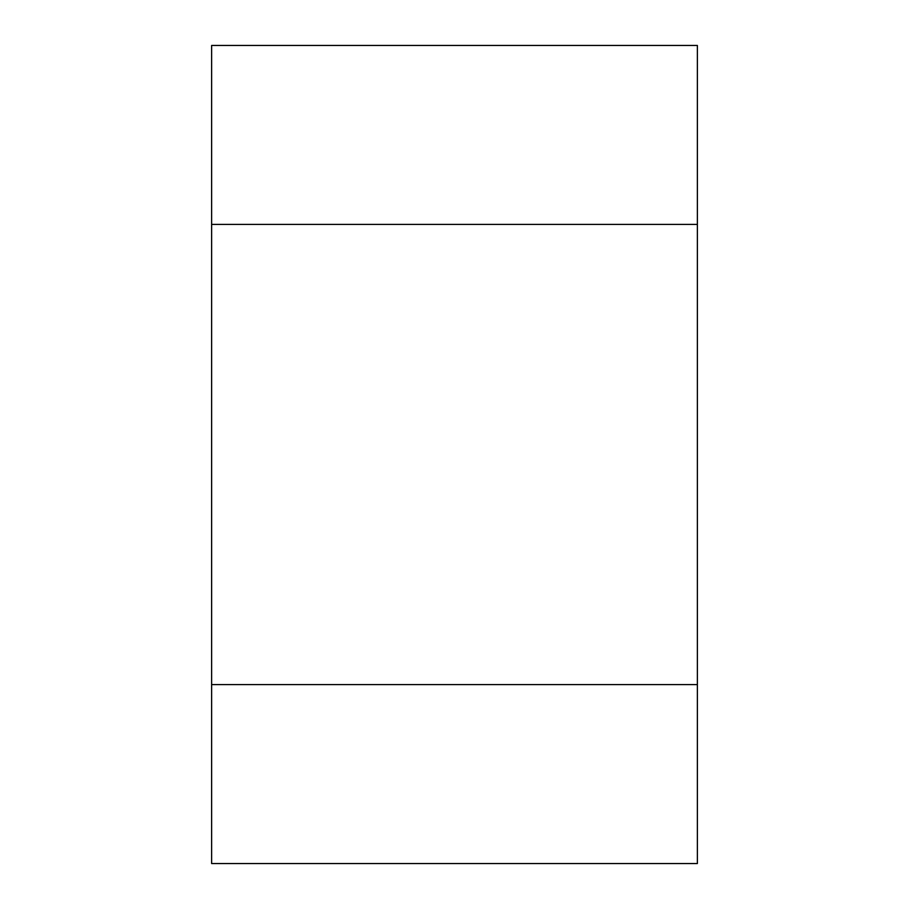 <?xml version="1.0" encoding="UTF-8"?>
<svg xmlns="http://www.w3.org/2000/svg" width="909" height="909" viewBox="0 0 909 909"><rect width="100%" height="100%" fill="white"/><g stroke="black" fill="none" stroke-linecap="round" stroke-linejoin="round"><path stroke-width="1.36" d="M697.373 45.45L697.373 863.55L211.627 863.55L211.627 45.45L697.373 45.45M697.373 224.409L211.627 224.409M697.373 684.591L211.627 684.591"/></g></svg>
